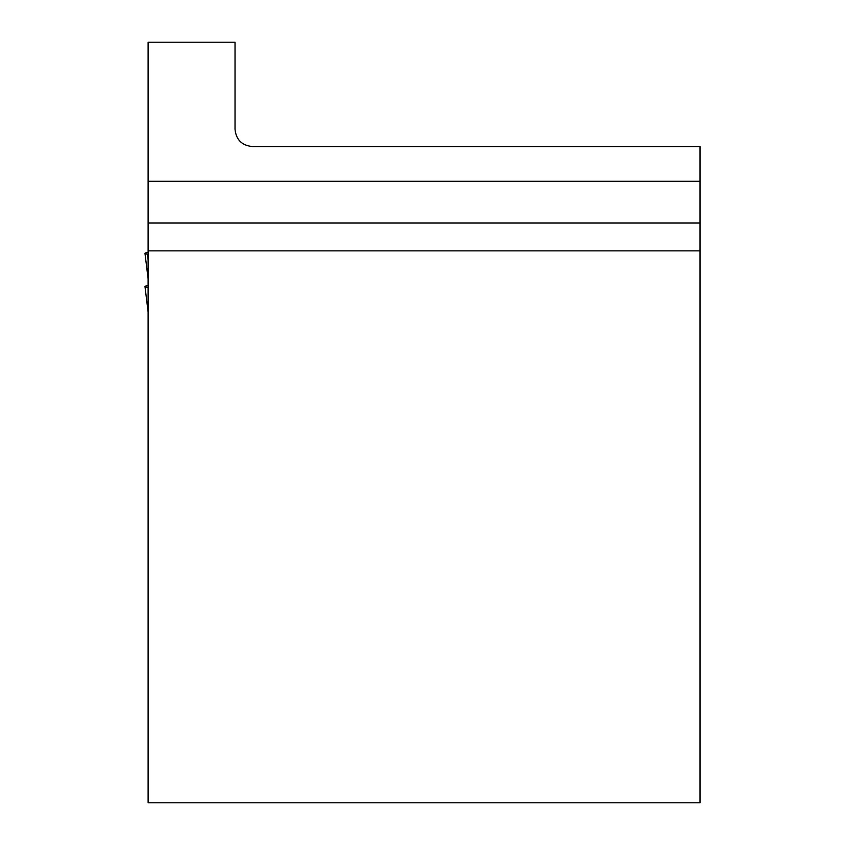 <?xml version="1.0" encoding="UTF-8"?>
<svg xmlns="http://www.w3.org/2000/svg" width="845" height="845" viewBox="0 0 845 845"><rect width="100%" height="100%" fill="white"/><g stroke="black" fill="none" stroke-linecap="round" stroke-linejoin="round"><path stroke-width="1.27" d="M147.442 254.229A55.274 2.894 180 0 1 147.442 252.518A55.274 2.894 180 0 1 148.107 252.412A55.274 2.894 0 0 0 147.442 252.518A55.274 2.894 0 0 0 144.981 253.394A55.274 2.894 0 0 0 147.442 254.229L148.107 254.345L147.442 254.229L148.107 259.911M147.442 287.374A55.274 2.894 0 0 0 148.107 287.48A55.274 2.894 180 0 1 147.442 287.374A55.274 2.894 180 0 1 147.442 285.673A55.274 2.894 0 0 0 144.981 286.539A55.274 2.894 0 0 0 147.442 287.374M148.107 285.557L147.442 285.673L148.107 285.557M700.019 181.316L700.019 802.75L148.107 802.75L148.107 181.316L700.019 181.316L700.019 146.544L252.412 146.544C241.871 145.498 236.072 139.7 235.026 129.169L235.026 42.25L148.107 42.25L148.107 181.316M148.107 250.849L700.019 250.849M700.019 223.027L148.107 223.027M148.107 278.829L144.981 253.394M148.107 311.985L144.981 286.539"/></g></svg>
